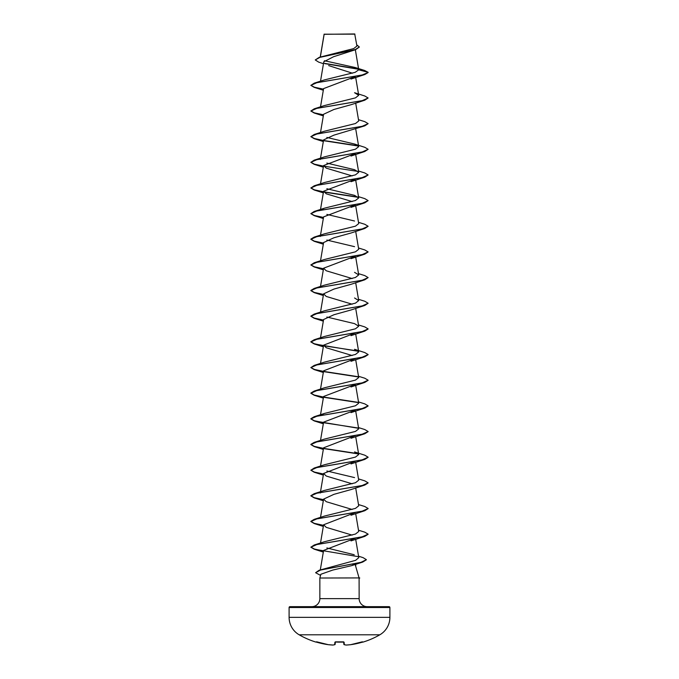 <?xml version="1.0" encoding="UTF-8"?>
<svg xmlns="http://www.w3.org/2000/svg" width="679" height="679" viewBox="0 0 679 679"><rect width="100%" height="100%" fill="white"/><g stroke="black" fill="none" stroke-linecap="round" stroke-linejoin="round"><path stroke-width="1.02" d="M316.202 642.054A0.433 0.433 -157.5 0 1 316.058 642.037L316.881 642.232A80.606 80.3 0 0 0 328.313 644.685L328.313 644.685A80.623 74.198 -77.1 0 0 332.795 645.05L332.812 645.05A80.623 30.733 -84.6 0 0 334.688 644.685L334.9 642.232L335.757 642.037A80.258 74.147 0 0 0 343.243 642.037L344.1 642.232L344.312 644.685A80.623 30.733 84.6 0 0 346.205 645.05L346.188 645.05A80.623 74.198 77.1 0 0 350.687 644.685L350.687 644.685A80.606 80.3 0 0 0 362.119 642.232L362.976 642.113A0.433 0.433 0 0 1 362.654 642.088M316.058 642.037L316.024 642.113A80.64 80.64 0 0 1 299.184 634.806L379.816 634.806A20.158 20.158 0 0 0 389.899 617.347L389.899 607.518L289.101 607.518L289.101 617.347L389.899 617.347M299.184 634.806A20.158 20.158 0 0 1 289.101 617.347M362.976 642.113A80.64 80.64 0 0 0 379.816 634.806M323.459 63.707L318.655 62.112L315.251 59.947L319.291 57.325L353.717 48.574L356.933 46.045L354.718 33.95L324.095 34.298M354.93 34.162L324.163 34.196L320.344 56.994M359.072 577.744L359.717 577.922L359.055 577.922L354.973 563.816L351.781 565.615L332.71 570.08L320.861 574.264L319.851 578.024L359.055 577.922M389.899 607.518A0.857 0.857 0 0 0 389.042 606.661L289.958 606.661A0.857 0.857 0 0 0 289.101 607.518M367.161 606.661A8.021 8.021 0 0 1 359.149 598.64L319.851 598.64A8.021 8.021 0 0 1 311.839 606.661M319.851 578.024L319.851 598.64M359.098 578.024L359.149 598.64M315.251 59.947L319.834 57.375L355.66 49.652L333.559 56.73L323.79 61.789L320.386 81.938M328.644 65.591L352.452 73.205M355.236 76.583L323.594 88.601L320.386 107.596M351.043 104.71L333.915 109.48L323.594 114.259L320.386 133.254M358.487 119.682L364.776 121.643L368.137 123.646L364.776 125.853L333.907 135.146L323.594 139.916L320.293 159.463M355.236 153.556L323.594 165.574L326.268 168.154L352.155 175.912M355.236 179.214L323.594 191.232L326.268 193.821L352.155 201.57M355.227 204.871L323.594 216.89L320.513 235.146M351.043 232.999L333.924 237.769L323.594 242.547L320.513 260.804M355.236 256.187L323.594 268.205L326.26 270.785L352.155 278.543M351.06 284.306L333.924 289.084L323.594 293.863L326.268 296.451L352.155 304.2M351.06 309.964L333.932 314.742L323.594 319.52L320.513 337.777M355.346 332.922L323.594 345.178L326.268 347.758L352.155 355.516M355.346 358.58L323.594 370.836L320.513 389.092M355.236 384.475L323.594 396.494L320.513 414.75M355.236 410.133L323.594 422.151L320.513 440.408M355.346 435.553L323.594 447.809L320.513 466.066M355.346 461.211L323.594 473.467L326.268 476.047L352.155 483.804M351.051 489.567L333.915 494.346L323.594 499.124L326.268 501.705L352.155 509.462M355.346 512.526L323.594 524.782L326.268 527.362L352.155 535.12M355.346 538.184L323.594 550.44L320.31 569.885M358.546 556.203L363.07 557.637L366.388 559.674L361.007 562.322L319.138 570.258L355.601 560.345L358.792 557.637L355.686 539.253M354.251 554.751L326.845 547.953M358.487 530.206L364.776 532.166L368.137 534.161L362.068 536.868L314.224 544.999L324.443 541.732L355.465 534.05L358.707 531.496L355.686 513.596M358.487 504.548L364.776 506.509L368.137 508.503L362.068 511.219L314.224 519.342L324.443 516.074L355.465 508.393L358.707 505.838L355.686 487.946M320.293 493.005L320.844 492.165M358.487 478.89L364.776 480.851L368.137 482.854L362.068 485.561L314.224 493.684L324.443 490.416L355.457 482.744L358.707 480.18L355.686 462.289M354.557 477.592L326.845 470.98M314.224 468.026L324.443 464.759L355.457 457.086L358.707 454.523L354.557 451.934L364.776 455.193L368.137 457.196L362.068 459.904L314.224 468.026L310.863 470.233L314.224 472.236L323.467 474.222M358.487 427.575L364.776 429.535L368.137 431.538L362.068 434.246L314.224 442.369L324.443 439.101L355.457 431.428L358.707 428.865L355.686 410.973M320.844 415.192L324.435 413.443L355.465 405.77L358.707 403.207L355.686 385.316M358.487 376.259L364.776 378.22L368.137 380.223L362.068 382.931L314.224 391.053L324.443 387.785L355.457 380.113L358.707 377.549L355.686 359.658M314.224 365.395L324.443 362.128L355.465 354.455L358.707 351.892L354.557 349.303L364.776 352.562L368.137 354.565L362.068 357.273L314.224 365.395L310.863 367.602L314.224 369.605L323.467 371.591M358.487 324.944L364.776 326.905L368.137 328.908L362.068 331.615L314.224 339.738L324.443 336.47L355.465 328.797L358.707 326.234L354.557 323.645L326.845 317.034M358.487 299.286L364.776 301.247L368.137 303.25L362.068 305.957L314.224 314.08L324.443 310.812L355.457 303.14L358.707 300.576L354.557 297.988M358.487 273.629L364.776 275.589L368.137 277.592L362.068 280.3L314.224 288.422L324.443 285.155L355.457 277.482L358.707 274.919L354.557 272.33M358.487 247.971L364.776 249.931L368.137 251.934L362.068 254.642L314.224 262.765L324.443 259.497L355.465 251.824L358.707 249.261L355.686 231.369M354.557 246.672L326.845 240.06M320.293 236.436L320.844 235.588M358.487 222.313L364.776 224.274L368.137 226.277L362.068 228.984L314.224 237.107L324.443 233.839L355.465 226.166L358.707 223.603L355.686 205.712M354.557 221.014L326.845 214.403M320.844 209.93L324.435 208.181L355.457 200.509L358.707 197.945L354.565 195.357L326.845 188.745M358.487 170.998L364.776 172.958L368.137 174.961L362.068 177.669L314.224 185.791L324.443 182.532L355.457 174.851L358.707 172.288L354.557 169.699L326.845 163.087M354.557 144.041L364.776 147.301L368.137 149.304L362.068 152.011L314.224 160.134L324.443 156.874L355.465 149.193L358.707 146.63L354.557 144.041L326.845 137.43M368.137 123.646L362.068 126.353L314.224 134.476L324.443 131.217L355.465 123.536L358.707 120.972L355.686 103.081M314.224 108.818L324.443 105.559L355.457 97.878L358.707 95.315L354.557 92.726L364.776 95.994L368.137 97.988L362.068 100.696L314.224 108.818L310.863 111.025L314.224 113.028L323.467 115.014M314.224 83.161L310.863 85.376L316.932 82.66L364.776 74.537L368.137 72.543L362.068 75.038L314.224 83.161L324.443 79.901L355.159 72.33L358.724 69.81L355.151 67.51L324.409 60.728M358.512 69.25L324.808 63.631M355.66 49.652L359.318 47.072M358.724 69.81L368.137 72.33L364.589 70.455L355.151 67.51M358.257 68.986L324.486 63.351M319.291 57.325L355.312 49.55L359.327 46.961L356.73 44.831M310.863 85.376L314.224 87.37L323.467 89.356M368.137 97.988L364.776 100.195L316.932 108.317L310.863 111.025M364.776 125.853L316.932 133.975L310.863 136.683L314.224 138.686L323.467 140.672M323.764 140.723L358.41 146.044M368.137 149.304L364.776 151.51L316.932 159.633L310.863 162.34L314.224 164.343L323.467 166.33M368.137 174.961L364.776 177.168L316.932 185.291L310.863 187.998L314.224 190.001L323.467 191.987M323.764 192.038L358.41 197.36M358.487 196.655L364.776 198.616L368.137 200.619L364.776 202.826L316.932 210.948L310.863 213.656L314.224 215.659L323.467 217.645M368.137 226.277L364.776 228.483L316.932 236.606L310.863 239.314L314.224 241.317L323.467 243.303M368.137 251.934L364.776 254.141L316.932 262.264L310.863 264.971L314.224 266.974L323.467 268.96M368.137 277.592L364.776 279.799L316.932 287.921L310.863 290.629L314.224 292.632L323.467 294.618M368.137 303.25L364.776 305.457L316.932 313.579L310.863 316.287L314.224 318.29L323.467 320.276M368.128 329.009L364.776 331.114L316.932 339.237L310.863 341.944L314.224 343.947L358.41 351.306M368.128 354.667L364.776 356.772L316.932 364.895L310.863 367.602M323.764 371.642L358.41 376.964M368.128 380.325L364.776 382.43L316.932 390.552L310.863 393.26L314.224 395.263L323.467 397.249M323.773 397.3L358.41 402.622M368.128 405.983L364.776 408.087L316.932 416.21L310.863 418.918L314.224 420.921L358.41 428.279M368.128 431.64L364.776 433.745L316.932 441.868L310.863 444.575L314.224 446.578L323.467 448.564M323.764 448.615L358.41 453.937M368.128 457.298L364.776 459.403L316.932 467.525L310.863 470.233M368.128 482.956L364.776 485.061L316.932 493.183L310.863 495.891L314.224 497.894L323.467 499.88M368.128 508.613L364.776 510.718L316.932 518.841L310.863 521.548L314.224 523.543L323.467 525.538M368.128 534.271L364.776 536.376L316.932 544.499L310.863 547.206L314.224 549.201L358.113 556.636M366.38 559.785L362.713 562.059L320.598 570.037L315.608 572.703L320.556 575.402M310.872 85.265L314.394 87.209L323.501 89.153M310.872 110.923L314.394 112.867L323.501 114.81M314.224 134.476L310.863 136.683M310.872 136.581L314.394 138.524L323.501 140.468M323.654 140.494L358.156 145.781M314.224 160.134L310.863 162.34M310.872 162.239L314.394 164.182L323.501 166.126M323.654 166.151L358.147 171.439M314.224 185.791L310.863 187.998M310.872 187.896L314.394 189.84L323.501 191.784M323.654 191.809L358.156 197.097M368.137 200.619L362.068 203.327L314.224 211.449L310.863 213.656M310.872 213.554L314.394 215.498L323.501 217.441M314.224 237.107L310.863 239.101L314.224 241.096L323.501 243.099M314.224 262.765L310.863 264.971M310.872 264.869L314.394 266.813L323.501 268.757M314.224 288.422L310.863 290.417L314.216 292.411L323.501 294.414M314.224 314.08L310.863 316.075L314.216 318.069L323.501 320.072M314.224 339.738L310.863 341.732L314.216 343.727L323.501 345.73M323.654 345.755L358.156 351.043M310.872 367.5L314.394 369.444L323.501 371.388M323.654 371.413L358.156 376.701M314.224 391.053L310.863 393.048L314.216 395.042L323.501 397.045M323.654 397.071L358.156 402.358M358.487 401.917L364.776 403.878L368.137 405.881L362.068 408.588L314.224 416.711L310.863 418.705L314.216 420.7L323.501 422.703M323.654 422.728L358.156 428.016M314.224 442.369L310.863 444.363L314.224 446.358L323.501 448.352M323.654 448.386L358.156 453.674M310.872 470.131L314.402 472.075L323.501 474.01M314.224 493.684L310.863 495.678L314.216 497.673L323.501 499.668M314.224 519.342L310.863 521.336L314.216 523.331L323.501 525.325M314.224 544.999L310.863 547.206M310.872 547.096L314.394 549.039L323.501 550.983M319.138 570.258L315.608 572.703M359.098 578.135L359.717 577.922M343.667 642.071L343.863 644.295L343.667 642.071M335.333 642.071L335.137 644.295L335.341 642.045M316.584 641.791L328.313 644.685L332.82 645.05M316.168 642.045L328.313 644.685A0.433 0.433 0 0 0 328.322 644.685L332.965 645.025M332.88 645.05A0.433 0.433 0 0 1 332.812 645.05A0.433 0.433 0 0 0 332.88 645.05L334.823 644.668A0.433 0.433 0 0 0 335.137 644.303A0.433 0.424 5 0 0 335.137 644.295A0.433 0.424 5 0 1 334.688 644.685L334.925 644.626M335.358 641.859L343.642 641.859M344.177 644.668L346.12 645.05A0.433 0.433 0 0 0 346.188 645.05L344.312 644.685A0.433 0.424 175 0 1 343.863 644.295A0.433 0.433 0 0 0 344.177 644.668L344.075 644.626M350.678 644.685L346.188 645.05L350.678 644.685A0.433 0.433 0 0 0 350.687 644.685L350.67 644.685A0.433 0.433 0 0 0 350.687 644.685L362.416 641.791M343.786 642.105L338.592 642.13M338.566 642.13L337.599 642.113M324.121 34.128L320.259 57.028M355.346 49.754L358.707 69.674M355.686 77.423L358.707 95.315M355.686 128.738L358.707 146.63M355.686 154.396L358.707 172.288M323.594 165.574L320.513 183.831M355.686 180.054L358.707 197.945M323.594 191.232L320.513 209.488M355.686 257.027L358.707 274.919M323.594 268.205L320.513 286.462M355.686 282.685L358.707 300.576M323.594 293.863L320.513 312.119M355.686 308.342L358.707 326.234M355.686 334L358.707 351.892M323.594 345.178L320.513 363.435M355.686 436.631L358.707 454.523M323.594 473.467L320.513 491.723M323.594 499.124L320.513 517.381M323.594 524.782L320.513 543.039M355.584 564.317L355.779 565.463M351.781 565.615L362.713 562.059M364.776 74.537L351.001 79.07M314.224 87.37L323.314 90.248M364.776 100.195L351.001 104.727M314.224 113.028L323.314 115.905M314.224 138.686L323.314 141.563M364.776 151.51L351.001 156.043M314.224 164.343L323.314 167.221M364.776 177.168L351.001 181.7M314.224 190.001L323.314 192.878M364.776 202.826L351.001 207.358M314.224 215.659L323.314 218.536M364.776 228.483L351.001 233.016M314.224 241.317L323.314 244.194M364.776 254.141L351.001 258.674M314.224 266.974L323.314 269.852M364.776 279.799L351.001 284.331M314.224 292.632L323.314 295.509M364.776 305.457L351.001 309.989M314.224 318.29L323.314 321.167M364.776 331.114L351.001 335.647M314.224 343.947L323.314 346.825M364.776 356.772L351.001 361.304M314.224 369.605L323.314 372.482M364.776 382.43L351.001 386.962M314.224 395.263L323.314 398.14M364.776 408.087L351.001 412.62M314.224 420.921L323.314 423.798M364.776 433.745L351.001 438.278M314.224 446.578L323.314 449.456M364.776 459.403L351.001 463.927M314.224 472.236L323.314 475.113M364.776 485.061L351.001 489.584M314.224 497.894L323.314 500.771M364.776 510.718L351.001 515.242M314.224 523.543L323.314 526.429M364.776 536.376L351.001 540.9M314.224 549.201L323.314 552.086M324.435 413.443L314.224 416.711M324.435 208.181L314.224 211.449M359.149 578.287L359.717 578.135M316.024 642.113L316.55 641.867M335.214 642.105L335.757 642.054M350.687 644.685L362.832 642.045"/></g></svg>
